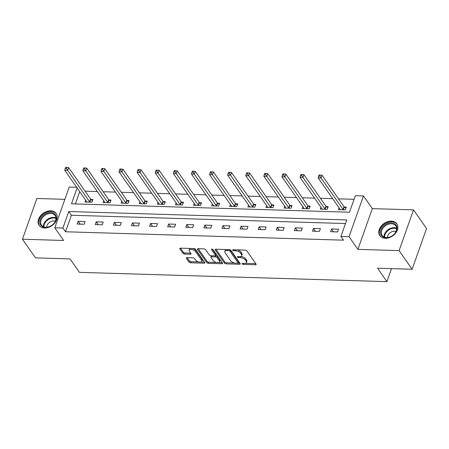<?xml version="1.0" encoding="UTF-8"?>
<svg xmlns="http://www.w3.org/2000/svg" width="449" height="449" viewBox="0 0 449 449"><rect width="100%" height="100%" fill="white"/><g stroke="black" fill="none" stroke-linecap="round" stroke-linejoin="round"><path stroke-width="0.67" d="M242.168 263.849A0.915 0.438 -160.5 0 0 243.324 264.388L255.425 264.753A1.308 0.623 -160.5 0 0 256.149 264.461A1.308 0.623 -160.5 0 0 256.053 264.057L246.849 250.879A1.308 0.623 -160.5 0 0 245.199 250.11L233.098 249.745A0.915 0.438 -160.5 0 0 232.593 249.953A0.915 0.438 -160.5 0 0 232.661 250.233A0.915 0.438 -160.5 0 0 233.817 250.772L235.383 250.817A4.181 1.998 -160.5 0 1 240.664 253.27L241.427 254.37A4.181 1.998 -160.5 0 1 241.725 255.655A4.181 1.998 -160.5 0 1 239.418 256.603L237.852 256.553A0.915 0.438 -160.5 0 0 237.353 256.761A0.915 0.438 -160.5 0 0 237.414 257.041A0.915 0.438 -160.5 0 0 238.571 257.58L240.136 257.625A4.181 1.998 -160.5 0 1 245.418 260.078L246.187 261.178A4.181 1.998 -160.5 0 1 246.479 262.463A4.181 1.998 -160.5 0 1 244.177 263.411L242.612 263.361A0.915 0.438 -160.5 0 0 242.106 263.569A0.915 0.438 -160.5 0 0 242.168 263.849M44.608 227.991A10.378 7.571 -34.9 0 0 54.879 222.9A10.378 7.571 -34.9 0 0 56.153 213.46A10.378 7.571 -34.9 0 0 50.692 210.817A10.378 7.571 -34.9 0 0 40.421 215.902A10.378 7.571 -34.9 0 0 39.142 225.342A10.378 7.571 -34.9 0 0 44.608 227.991M385.287 238.29A10.378 7.571 -34.9 0 0 395.558 233.199A10.378 7.571 -34.9 0 0 396.832 223.759A10.378 7.571 -34.9 0 0 391.371 221.116A10.378 7.571 -34.9 0 0 381.1 226.201A10.378 7.571 -34.9 0 0 379.82 235.641A10.378 7.571 -34.9 0 0 385.287 238.29M187.07 257.636A1.308 0.623 -160.5 0 0 186.352 257.934A1.308 0.623 -160.5 0 0 186.447 258.332L189.029 262.031A1.308 0.623 -160.5 0 0 190.679 262.8L204.115 263.204A1.308 0.623 -160.5 0 0 204.839 262.906A1.308 0.623 -160.5 0 0 204.744 262.508L195.54 249.33A1.308 0.623 -160.5 0 0 193.889 248.561L180.447 248.157A1.308 0.623 -160.5 0 0 179.729 248.449A1.308 0.623 -160.5 0 0 179.825 248.853L182.939 253.32A1.308 0.623 -160.5 0 0 184.59 254.083L190.342 254.257A1.308 0.623 -160.5 0 0 191.061 253.96A1.308 0.623 -160.5 0 0 190.971 253.562L189.422 251.345A3.491 1.673 -160.5 0 1 189.181 250.273A3.491 1.673 -160.5 0 1 192.049 249.593A3.491 1.673 -160.5 0 1 195.517 251.53L201.579 260.207A3.491 1.673 -160.5 0 1 201.826 261.279A3.491 1.673 -160.5 0 1 198.952 261.963A3.491 1.673 -160.5 0 1 195.483 260.022L194.473 258.573A1.308 0.623 -160.5 0 0 192.823 257.81L187.07 257.636M345.5 223.54L71.363 215.251L65.515 231.768L62.911 228.036L54.784 227.795L69.213 187.053L76.639 187.278M412.126 269.26L399.099 250.615L413.523 209.874L426.55 228.524L412.126 269.26L377.547 268.216L386.92 281.641L79.428 272.347L70.055 258.921L35.477 257.872L22.45 239.227L63.64 240.473L54.784 227.795M413.523 209.874L372.333 208.628L357.909 249.369L399.099 250.615M357.909 249.369L349.053 236.69L340.926 236.443L346.774 219.926L68.759 211.524L62.911 228.036M65.515 231.768L343.536 240.17L340.926 236.443M224.449 263.103A1.308 0.623 -160.5 0 0 226.1 263.866L239.542 264.276A1.308 0.623 -160.5 0 0 240.26 263.978A1.308 0.623 -160.5 0 0 240.164 263.574L230.96 250.396A1.308 0.623 -160.5 0 0 229.31 249.633L215.874 249.223A1.308 0.623 -160.5 0 0 215.15 249.521A1.308 0.623 -160.5 0 0 215.245 249.925L224.449 263.103L224.837 262.003A1.308 0.623 -160.5 0 0 226.487 262.766L234.726 263.019M221.828 263.737L208.387 263.333A1.308 0.623 -160.5 0 1 206.736 262.564L197.532 249.386A1.308 0.623 -160.5 0 1 197.442 248.987A1.308 0.623 -160.5 0 1 198.161 248.69L203.913 248.864A1.308 0.623 -160.5 0 1 205.563 249.633L209.296 254.976A1.308 0.623 -160.5 0 0 210.946 255.739L214.762 255.857A1.308 0.623 -160.5 0 0 215.481 255.56A1.308 0.623 -160.5 0 0 215.391 255.161L211.501 249.593A0.915 0.438 -160.5 0 1 211.44 249.313A0.915 0.438 -160.5 0 1 212.192 249.133A0.915 0.438 -160.5 0 1 213.095 249.644L222.457 263.041A1.308 0.623 -160.5 0 1 222.547 263.445A1.308 0.623 -160.5 0 1 221.828 263.737L222.204 262.682M64.864 199.334L36.874 198.492L22.45 239.227M386.92 281.641L391.528 268.637M338.518 229.17L331.553 228.962L330.576 231.712L337.541 231.925L338.518 229.17M320.412 228.625L313.453 228.412L312.476 231.168L319.441 231.375L320.412 228.625M302.312 228.075L295.352 227.868L294.376 230.618L301.341 230.831L302.312 228.075M284.211 227.531L277.252 227.317L276.275 230.073L283.235 230.281L284.211 227.531M266.111 226.981L259.146 226.773L258.175 229.523L265.135 229.736L266.111 226.981M248.011 226.436L241.046 226.223L240.069 228.979L247.034 229.186L248.011 226.436M229.905 225.886L222.945 225.679L221.969 228.429L228.934 228.642L229.905 225.886M211.805 225.342L204.845 225.129L203.868 227.884L210.834 228.092L211.805 225.342M193.704 224.792L186.745 224.584L185.768 227.334L192.728 227.548L193.704 224.792M175.604 224.247L168.639 224.034L167.668 226.79L174.627 226.998L175.604 224.247M157.504 223.697L150.538 223.49L149.562 226.24L156.527 226.453L157.504 223.697M139.398 223.153L132.438 222.94L131.462 225.695L138.427 225.903L139.398 223.153M121.297 222.603L114.338 222.395L113.361 225.145L120.326 225.359L121.297 222.603M103.197 222.059L96.238 221.845L95.261 224.601L102.22 224.809L103.197 222.059M85.097 221.509L78.132 221.301L77.161 224.051L84.12 224.264L85.097 221.509M354.076 199.317L338.529 198.845M332.664 198.671L320.423 198.301M314.564 198.121L302.323 197.751M296.463 197.577L284.223 197.206M278.363 197.027L266.122 196.656M260.257 196.482L248.016 196.112M242.157 195.932L229.916 195.562M224.057 195.388L211.816 195.018M205.956 194.838L193.715 194.468M187.856 194.294L175.615 193.923M169.75 193.744L157.509 193.373M151.65 193.199L139.409 192.829M133.549 192.649L121.309 192.279M115.449 192.105L103.208 191.734M97.349 191.555L85.108 191.184M79.709 191.672L75.37 203.93M339.046 207.803L338.378 209.694L345.337 209.902L346.314 207.152L344.434 207.096M320.945 207.258L320.277 209.144L327.237 209.357L328.213 206.602L326.333 206.546M302.845 206.708L302.171 208.6L309.137 208.807L310.113 206.057L308.233 206.001M284.739 206.164L284.071 208.05L291.036 208.263L292.007 205.507L290.133 205.451M266.639 205.614L265.971 207.505L272.936 207.713L273.907 204.963L272.032 204.907M248.538 205.07L247.87 206.955L254.83 207.169L255.807 204.413L253.926 204.357M230.438 204.519L229.77 206.411L236.73 206.619L237.706 203.868L235.826 203.812M212.338 203.975L211.664 205.861L218.629 206.074L219.606 203.318L217.726 203.262M194.232 203.425L193.564 205.316L200.529 205.524L201.5 202.774L199.625 202.718M176.131 202.881L175.464 204.766L182.429 204.98L183.4 202.224L181.525 202.168M158.031 202.331L157.363 204.222L164.323 204.43L165.299 201.68L163.419 201.623M139.931 201.786L139.263 203.672L146.222 203.885L147.199 201.13L145.319 201.073M121.831 201.236L121.157 203.128L128.122 203.335L129.099 200.585L127.219 200.529M103.725 200.692L103.057 202.578L110.022 202.791L110.993 200.035L109.118 199.979M85.624 200.142L84.956 202.033L91.916 202.241L92.892 199.491L91.018 199.435M77.105 187.946L71.486 203.818L349.507 212.22L355.355 195.708L363.477 195.949L349.053 236.69M372.333 208.628L363.477 195.949M71.363 215.251L68.759 211.524M331.553 228.962L333.54 231.802M313.453 228.412L315.439 231.257M295.352 227.868L297.333 230.707M277.252 227.317L279.233 230.163M259.146 226.773L261.133 229.613M241.046 226.223L243.032 229.069M222.945 225.679L224.932 228.519M204.845 225.129L206.826 227.974M186.745 224.584L188.726 227.424M168.639 224.034L170.626 226.88M150.538 223.49L152.525 226.33M132.438 222.94L134.425 225.785M114.338 222.395L116.319 225.235M96.238 221.845L98.219 224.691M78.132 221.301L80.118 224.141M246.479 262.463L246.866 261.363A4.181 1.998 -160.5 0 0 246.574 260.078L246.187 261.178M240.456 256.525L240.524 256.525A4.181 1.998 -160.5 0 1 245.805 258.978L246.574 260.078M241.725 255.655L242.112 254.555A4.181 1.998 -160.5 0 0 241.82 253.27L241.427 254.37M236.96 249.863A4.181 1.998 -160.5 0 1 241.051 252.17L241.82 253.27M245.21 263.333L255.773 263.653M215.918 249.229L224.837 262.003M237.987 263.114L239.884 263.17M237.572 263.209A0.915 0.438 -160.5 0 0 238.071 263.002A0.915 0.438 -160.5 0 0 238.009 262.721L229.927 251.154A0.915 0.438 -160.5 0 0 228.777 250.621L227.121 250.57A4.181 1.998 -160.5 0 0 224.82 251.519A4.181 1.998 -160.5 0 0 225.117 252.804L230.64 260.706A4.181 1.998 -160.5 0 0 235.916 263.159L237.572 263.209M238.071 263.002L238.464 261.902A0.915 0.438 -160.5 0 0 238.397 261.621L238.009 262.721M229.961 249.751A0.915 0.438 -160.5 0 1 230.32 250.054L238.397 261.621M226.476 249.549A4.181 1.998 -160.5 0 0 225.213 250.413L224.82 251.519M222.171 262.637L218.366 262.519M216.693 262.469L208.779 262.233L208.387 263.333M198.205 248.69L207.129 261.464A1.308 0.623 -160.5 0 0 208.779 262.233M215.481 255.56L215.874 254.46A1.308 0.623 -160.5 0 0 215.778 254.055L212.371 249.184M213.168 260.521A3.491 1.673 -160.5 0 0 216.637 262.457A3.491 1.673 -160.5 0 0 219.51 261.778A3.491 1.673 -160.5 0 0 219.264 260.706L217.131 257.647A1.308 0.623 -160.5 0 0 215.475 256.884L211.664 256.766A1.308 0.623 -160.5 0 0 210.94 257.064A1.308 0.623 -160.5 0 0 211.036 257.462L213.168 260.521M219.51 261.778L219.898 260.678A3.491 1.673 -160.5 0 0 219.651 259.606L219.264 260.706M215.29 255.762L215.868 255.778A1.308 0.623 -160.5 0 1 217.518 256.547L219.651 259.606M211.524 255.756A1.308 0.623 -160.5 0 0 211.333 255.964L210.94 257.064M201.826 261.279L202.213 260.179A3.491 1.673 -160.5 0 0 201.966 259.107L201.579 260.207M192.587 248.522A3.491 1.673 -160.5 0 1 195.91 250.43L201.966 259.107M190.556 248.46A3.491 1.673 -160.5 0 0 189.568 249.173L189.181 250.273M180.492 248.157L183.332 252.215A1.308 0.623 -160.5 0 0 184.982 252.983L190.69 253.157M187.115 257.636L189.416 260.931A1.308 0.623 -160.5 0 0 191.066 261.694L198.806 261.93M200.838 261.992L204.463 262.098M345.926 208.241L344.293 206.983A1.33 0.634 19.5 0 1 344.013 206.703L322.028 175.222L321.052 177.978L318.15 177.888L340.134 209.369A1.33 0.634 19.5 0 1 340.247 209.644L340.258 209.75M343.463 209.846L343.317 209.734A1.33 0.634 19.5 0 1 343.036 209.453L319.795 176.154L320.188 175.054L319.026 175.02L318.638 176.12L319.795 176.154M318.15 177.888L318.638 176.12M320.188 175.054L322.028 175.222M380.645 233.811A8.98 6.55 145.1 0 1 387.105 223.742A8.98 6.55 145.1 0 1 396.843 226.784A8.98 6.55 145.1 0 1 390.383 236.853A8.98 6.55 145.1 0 1 380.645 233.811M396.501 227.418A8.312 6.067 -34.9 0 0 395.822 225.909A8.312 6.067 -34.9 0 0 386.488 225.101A8.312 6.067 -34.9 0 0 381.504 233.923A8.312 6.067 -34.9 0 0 382.189 235.433A8.312 6.067 -34.9 0 0 391.522 236.241A8.312 6.067 -34.9 0 0 396.501 227.418M396.018 231.493A5.921 4.322 -34.9 0 0 390.333 232.576A5.921 4.322 -34.9 0 0 387.358 237.538M397.197 224.393L397.27 224.5A10.31 7.521 -34.9 0 0 397.197 224.393A10.31 7.521 -34.9 0 0 385.624 223.389A10.31 7.521 -34.9 0 0 379.444 234.327A10.31 7.521 -34.9 0 0 380.292 236.202A10.31 7.521 -34.9 0 0 380.37 236.314L380.292 236.202M50.698 212.568A8.98 6.55 145.1 0 1 55.895 220.234A8.98 6.55 145.1 0 1 45.433 227.43A8.98 6.55 145.1 0 1 40.23 219.763A8.98 6.55 145.1 0 1 50.698 212.568M45.888 227.256A8.312 6.067 -34.9 0 0 54.121 223.175A8.312 6.067 -34.9 0 0 55.143 215.61A8.312 6.067 -34.9 0 0 50.765 213.488A8.312 6.067 -34.9 0 0 42.532 217.569A8.312 6.067 -34.9 0 0 41.51 225.134A8.312 6.067 -34.9 0 0 45.888 227.256M55.339 221.189A5.921 4.322 -34.9 0 0 53.863 220.919A5.921 4.322 -34.9 0 0 46.679 227.239M56.518 214.094L56.591 214.201A10.31 7.521 -34.9 0 0 56.518 214.094A10.31 7.521 -34.9 0 0 51.085 211.468A10.31 7.521 -34.9 0 0 40.881 216.519A10.31 7.521 -34.9 0 0 39.613 225.903A10.31 7.521 -34.9 0 0 39.692 226.015L39.613 225.903M327.826 207.696L326.187 206.433A1.33 0.634 19.5 0 1 325.912 206.153L303.928 174.678L302.952 177.428L300.05 177.344L322.034 208.819A1.33 0.634 19.5 0 1 322.146 209.094L322.152 209.2M325.357 209.301L325.216 209.189A1.33 0.634 19.5 0 1 324.936 208.908L301.694 175.61L302.087 174.509L300.925 174.47L300.538 175.576L301.694 175.61M300.05 177.344L300.538 175.576M302.087 174.509L303.928 174.678M309.726 207.146L308.087 205.889A1.33 0.634 19.5 0 1 307.812 205.608L285.822 174.128L284.851 176.884L281.95 176.794L303.934 208.274A1.33 0.634 19.5 0 1 304.046 208.549L304.052 208.656M307.256 208.751L307.11 208.639A1.33 0.634 19.5 0 1 306.835 208.358L283.594 175.059L283.987 173.959L282.825 173.926L282.432 175.026L283.594 175.059M281.95 176.794L282.432 175.026M283.987 173.959L285.822 174.128M291.626 206.602L289.987 205.339A1.33 0.634 19.5 0 1 289.706 205.058L267.722 173.583L266.751 176.334L263.849 176.249L285.833 207.724A1.33 0.634 19.5 0 1 285.946 207.999L285.951 208.106M289.156 208.207L289.01 208.095A1.33 0.634 19.5 0 1 288.735 207.814L265.494 174.515L265.881 173.415L264.725 173.376L264.332 174.481L265.494 174.515M263.849 176.249L264.332 174.481M265.881 173.415L267.722 173.583M273.52 206.052L271.886 204.795A1.33 0.634 19.5 0 1 271.606 204.514L249.622 173.033L248.645 175.789L245.743 175.699L267.733 207.18A1.33 0.634 19.5 0 1 267.84 207.455L267.851 207.561M271.056 207.657L270.91 207.545A1.33 0.634 19.5 0 1 270.629 207.264L247.393 173.965L247.781 172.865L246.619 172.831L246.232 173.931L247.393 173.965M245.743 175.699L246.232 173.931M247.781 172.865L249.622 173.033M255.419 205.507L253.786 204.244A1.33 0.634 19.5 0 1 253.505 203.964L231.521 172.489L230.545 175.239L227.643 175.155L249.627 206.63A1.33 0.634 19.5 0 1 249.739 206.905L249.751 207.011M252.955 207.112L252.809 207A1.33 0.634 19.5 0 1 252.529 206.72L229.287 173.421L229.68 172.321L228.519 172.281L228.131 173.387L229.287 173.421M227.643 175.155L228.131 173.387M229.68 172.321L231.521 172.489M237.319 204.957L235.68 203.7A1.33 0.634 19.5 0 1 235.405 203.419L213.421 171.939L212.444 174.695L209.543 174.605L231.527 206.08A1.33 0.634 19.5 0 1 231.639 206.36L231.645 206.467M234.849 206.562L234.709 206.45A1.33 0.634 19.5 0 1 234.429 206.17L211.187 172.871L211.58 171.771L210.418 171.737L210.031 172.837L211.187 172.871M209.543 174.605L210.031 172.837M211.58 171.771L213.421 171.939M219.219 204.413L217.58 203.15A1.33 0.634 19.5 0 1 217.305 202.869L195.315 171.395L194.344 174.145L191.442 174.06L213.427 205.535A1.33 0.634 19.5 0 1 213.539 205.81L213.544 205.917M216.749 206.018L216.603 205.906A1.33 0.634 19.5 0 1 216.328 205.625L193.087 172.326L193.48 171.226L192.318 171.187L191.925 172.293L193.087 172.326M191.442 174.06L191.925 172.293M193.48 171.226L195.315 171.395M201.118 203.863L199.479 202.606A1.33 0.634 19.5 0 1 199.199 202.325L177.215 170.844L176.238 173.6L173.342 173.51L195.326 204.985A1.33 0.634 19.5 0 1 195.433 205.266L195.444 205.373M198.649 205.468L198.503 205.356A1.33 0.634 19.5 0 1 198.228 205.075L174.987 171.776L175.374 170.676L174.218 170.642L173.825 171.743L174.987 171.776M173.342 173.51L173.825 171.743M175.374 170.676L177.215 170.844M183.012 203.318L181.379 202.056A1.33 0.634 19.5 0 1 181.099 201.775L159.114 170.3L158.138 173.05L155.236 172.966L177.226 204.441A1.33 0.634 19.5 0 1 177.333 204.716L177.344 204.823M180.549 204.924L180.403 204.811A1.33 0.634 19.5 0 1 180.122 204.531L156.886 171.232L157.273 170.132L156.112 170.092L155.724 171.198L156.886 171.232M155.236 172.966L155.724 171.198M157.273 170.132L159.114 170.3M164.912 202.768L163.279 201.511A1.33 0.634 19.5 0 1 162.998 201.231L141.014 169.75L140.037 172.506L137.136 172.416L159.12 203.891A1.33 0.634 19.5 0 1 159.232 204.172L159.238 204.278M162.448 204.374L162.302 204.261A1.33 0.634 19.5 0 1 162.022 203.981L138.78 170.682L139.173 169.582L138.011 169.548L137.624 170.648L138.78 170.682M137.136 172.416L137.624 170.648M139.173 169.582L141.014 169.75M146.812 202.224L145.173 200.961A1.33 0.634 19.5 0 1 144.898 200.681L122.914 169.206L121.937 171.956L119.036 171.872L141.02 203.346A1.33 0.634 19.5 0 1 141.132 203.622L141.138 203.728M144.342 203.829L144.202 203.717A1.33 0.634 19.5 0 1 143.921 203.436L120.68 170.137L121.073 169.037L119.911 168.998L119.524 170.104L120.68 170.137M119.036 171.872L119.524 170.104M121.073 169.037L122.914 169.206M128.711 201.674L127.073 200.417A1.33 0.634 19.5 0 1 126.792 200.136L104.808 168.656L103.837 171.411L100.935 171.322L122.919 202.796A1.33 0.634 19.5 0 1 123.032 203.077L123.037 203.184M126.242 203.279L126.096 203.167A1.33 0.634 19.5 0 1 125.821 202.886L102.58 169.587L102.973 168.487L101.811 168.454L101.418 169.554L102.58 169.587M100.935 171.322L101.418 169.554M102.973 168.487L104.808 168.656M110.611 201.13L108.972 199.867A1.33 0.634 19.5 0 1 108.692 199.586L86.708 168.111L85.731 170.861L82.835 170.777L104.819 202.252A1.33 0.634 19.5 0 1 104.926 202.527L104.937 202.634M108.142 202.735L107.996 202.622A1.33 0.634 19.5 0 1 107.721 202.342L84.479 169.043L84.867 167.943L83.71 167.904L83.318 169.009L84.479 169.043M82.835 170.777L83.318 169.009M84.867 167.943L86.708 168.111M92.505 200.58L90.872 199.322A1.33 0.634 19.5 0 1 90.591 199.042L68.607 167.561L67.631 170.317L64.729 170.227L86.719 201.702A1.33 0.634 19.5 0 1 86.825 201.983L86.837 202.089M90.041 202.185L89.895 202.072A1.33 0.634 19.5 0 1 89.615 201.792L66.379 168.493L66.766 167.393L65.605 167.359L65.217 168.459L66.379 168.493M64.729 170.227L65.217 168.459M66.766 167.393L68.607 167.561M243.678 263.395L243.324 264.388M234.165 249.779L233.817 250.772M238.924 256.587L238.571 257.58M245.805 258.978L245.418 260.078M240.524 256.525L240.136 257.625M241.051 252.17L240.664 253.27M235.731 249.824L235.383 250.817M255.801 263.698L255.425 264.753M215.475 249.268L215.245 249.925M239.912 263.215L239.542 264.276M226.487 262.766L226.1 263.866M230.32 250.054L229.927 251.154M229.125 249.627L228.777 250.621M227.475 249.577L227.121 250.57M207.129 261.464L206.736 262.564M197.768 248.729L197.532 249.386M215.778 254.055L215.391 255.161M211.664 249.133L211.501 249.593M217.518 256.547L217.131 257.647M215.868 255.778L215.475 256.884M212.012 255.773L211.664 256.766M195.91 250.43L195.517 251.53M190.718 253.197L190.342 254.257M184.982 252.983L184.59 254.083M183.332 252.215L182.939 253.32M180.055 248.196L179.825 248.853M204.491 262.143L204.115 263.204M191.066 261.694L190.679 262.8M189.416 260.931L189.029 262.031M186.677 257.675L186.447 258.332M344.293 206.983L343.317 209.734M344.013 206.703L343.036 209.453M384.086 236.999A8.312 6.067 145.1 0 1 388.245 229.585A8.312 6.067 145.1 0 1 396.635 228.232M396.652 228.771A8.043 5.865 -34.9 0 0 388.615 230.118A8.043 5.865 -34.9 0 0 384.591 237.201M43.407 226.7A8.312 6.067 145.1 0 1 53.476 217.378A8.312 6.067 145.1 0 1 55.957 217.933M55.973 218.472A8.043 5.865 -34.9 0 0 53.655 217.973A8.043 5.865 -34.9 0 0 43.912 226.902M326.187 206.433L325.216 209.189M325.912 206.153L324.936 208.908M308.087 205.889L307.11 208.639M307.812 205.608L306.835 208.358M289.987 205.339L289.01 208.095M289.706 205.058L288.735 207.814M271.886 204.795L270.91 207.545M271.606 204.514L270.629 207.264M253.786 204.244L252.809 207M253.505 203.964L252.529 206.72M235.68 203.7L234.709 206.45M235.405 203.419L234.429 206.17M217.58 203.15L216.603 205.906M217.305 202.869L216.328 205.625M199.479 202.606L198.503 205.356M199.199 202.325L198.228 205.075M181.379 202.056L180.403 204.811M181.099 201.775L180.122 204.531M163.279 201.511L162.302 204.261M162.998 201.231L162.022 203.981M145.173 200.961L144.202 203.717M144.898 200.681L143.921 203.436M127.073 200.417L126.096 203.167M126.792 200.136L125.821 202.886M108.972 199.867L107.996 202.622M108.692 199.586L107.721 202.342M90.872 199.322L89.895 202.072M90.591 199.042L89.615 201.792"/></g></svg>
